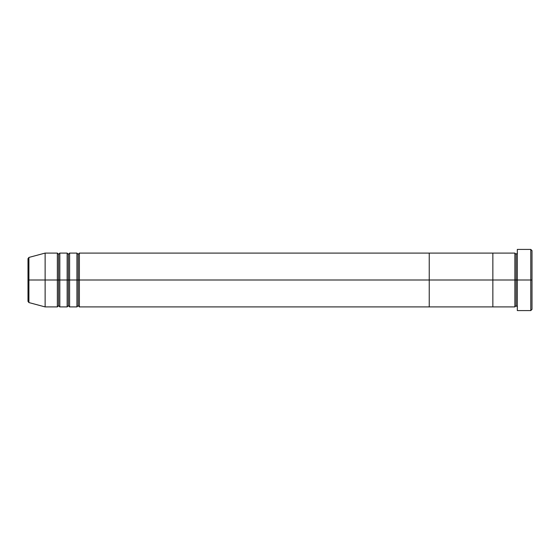 <?xml version="1.0" encoding="UTF-8"?>
<svg xmlns="http://www.w3.org/2000/svg" width="560" height="560" viewBox="0 0 560 560"><rect width="100%" height="100%" fill="white"/><g stroke="black" fill="none" stroke-linecap="round" stroke-linejoin="round"><path stroke-width="0.84" d="M517.321 306.915L516.096 305.69L514.871 306.915L514.871 280L516.096 280L516.096 254.31L516.096 280L517.321 280L517.321 310.583L517.321 249.417L517.321 280L532 280L532 250.642L532 309.358L532 280L530.775 280L530.775 310.583L530.775 280L516.096 280L516.096 254.31L516.096 280L514.871 280L514.871 253.085L514.871 280L492.856 280L492.856 306.915L492.856 253.085L492.856 280L514.871 280L514.871 253.085L429.24 253.085L429.24 280L78.155 280L78.155 254.31L78.155 280L76.93 280L76.93 253.085L76.93 280L68.369 280L68.369 254.31L68.369 280L67.144 280L67.144 253.085L67.144 280L58.583 280L58.583 254.31L58.583 280L57.358 280L57.358 253.085L57.358 280L28.91 280L28.91 302.568L28.91 280L28 280L28 301.385L28 280L28 301.385L28.91 302.568L28.91 280L45.129 280L45.129 306.915L45.129 280L57.358 280L57.358 253.085L45.129 253.085L45.129 280L45.129 253.085L28.91 257.432L28.91 280L28.91 257.432L28.91 280L28 280L28 258.615L28 280L28 258.615L28.91 257.432M530.775 280L530.775 249.417L530.775 280M514.871 280L514.871 306.915L514.871 280M516.096 280L516.096 305.69L516.096 280M79.38 306.915L78.155 305.69L76.93 306.915L76.93 280L78.155 280L78.155 305.69L78.155 254.31L78.155 305.69L78.155 280L79.38 280L79.38 253.085L79.38 306.915L429.24 306.915L429.24 253.085L79.38 253.085L79.38 280L429.24 280L429.24 253.085L429.24 306.915L429.24 280L492.856 280L429.24 280L429.24 306.915L492.856 306.915L492.856 253.085L492.856 306.915L514.871 306.915M69.594 306.915L68.369 305.69L67.144 306.915L67.144 280L68.369 280L68.369 305.69L68.369 254.31L68.369 305.69L68.369 280L69.594 280L69.594 253.085L69.594 306.915L76.93 306.915M59.808 306.915L58.583 305.69L57.358 306.915L57.358 280L58.583 280L58.583 305.69L58.583 254.31L58.583 305.69L58.583 280L59.808 280L59.808 253.085L59.808 306.915L67.144 306.915M67.144 280L67.144 253.085L59.808 253.085L59.808 280L67.144 280L67.144 306.915L67.144 280M76.93 280L76.93 253.085L69.594 253.085L69.594 280L76.93 280L76.93 306.915L76.93 280M59.808 280L59.808 306.915L59.808 280M57.358 280L57.358 306.915L57.358 280M69.594 280L69.594 306.915L69.594 280M79.38 280L79.38 306.915L79.38 280M517.321 310.583L530.775 310.583L532 309.358M514.871 253.085L516.096 254.31L517.321 253.085M532 250.642L530.775 249.417L517.321 249.417M79.38 253.085L78.155 254.31L76.93 253.085M69.594 253.085L68.369 254.31L67.144 253.085M59.808 253.085L58.583 254.31L57.358 253.085M57.358 306.915L45.129 306.915L28.91 302.568"/></g></svg>
